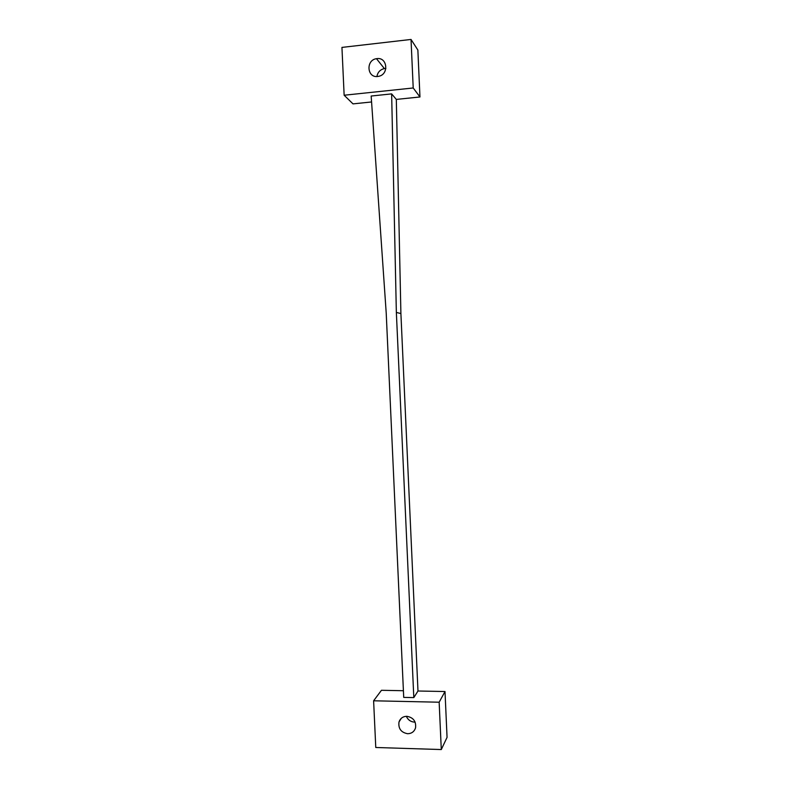 <?xml version="1.0" encoding="UTF-8"?>
<svg xmlns="http://www.w3.org/2000/svg" width="789" height="789" viewBox="0 0 789 789"><rect width="100%" height="100%" fill="white"/><g stroke="black" fill="none" stroke-linecap="round" stroke-linejoin="round"><path stroke-width="1.18" d="M385.88 68.475L384.371 68.574C380.209 69.55 377.714 72.203 376.895 76.523M376.925 58.633C387.32 56.995 389.194 74.225 378.848 76.277L377.744 76.474C366.964 78.081 365.692 60.043 376.481 58.692L376.925 58.633M406.345 716.313C407.952 719.884 410.655 721.817 414.432 722.122L415.122 722.103M406.838 716.304C413.357 717.487 416.257 721.343 415.547 727.882C414.274 731.659 411.631 733.602 407.627 733.721C401.029 732.468 398.159 728.543 399.007 721.955C400.319 718.306 402.932 716.422 406.838 716.304M396.354 312.454L413.811 697.604L403.712 697.397L386.216 313.046L371.165 96.031L391.64 93.891L396.354 312.454L400.901 313.549L417.983 691.006L413.811 697.604M391.64 93.891L396.315 99.414L419.965 96.978L413.209 87.974L344.142 95.232L341.943 47.409L411.03 39.45L413.209 87.974M371.58 101.968L352.999 103.882L344.142 95.232M373.611 700.79L439.157 702.21L441.288 749.55L375.771 747.489L373.611 700.79L381.452 690.296L403.406 690.72M419.965 96.978L417.864 50.032L411.03 39.45M396.315 99.414L400.901 313.549M417.983 691.006L445.006 691.529L439.157 702.21M445.006 691.529L447.057 737.37L441.288 749.55M401.305 718.306L399.007 721.955M384.371 68.574L376.481 58.692"/></g></svg>
